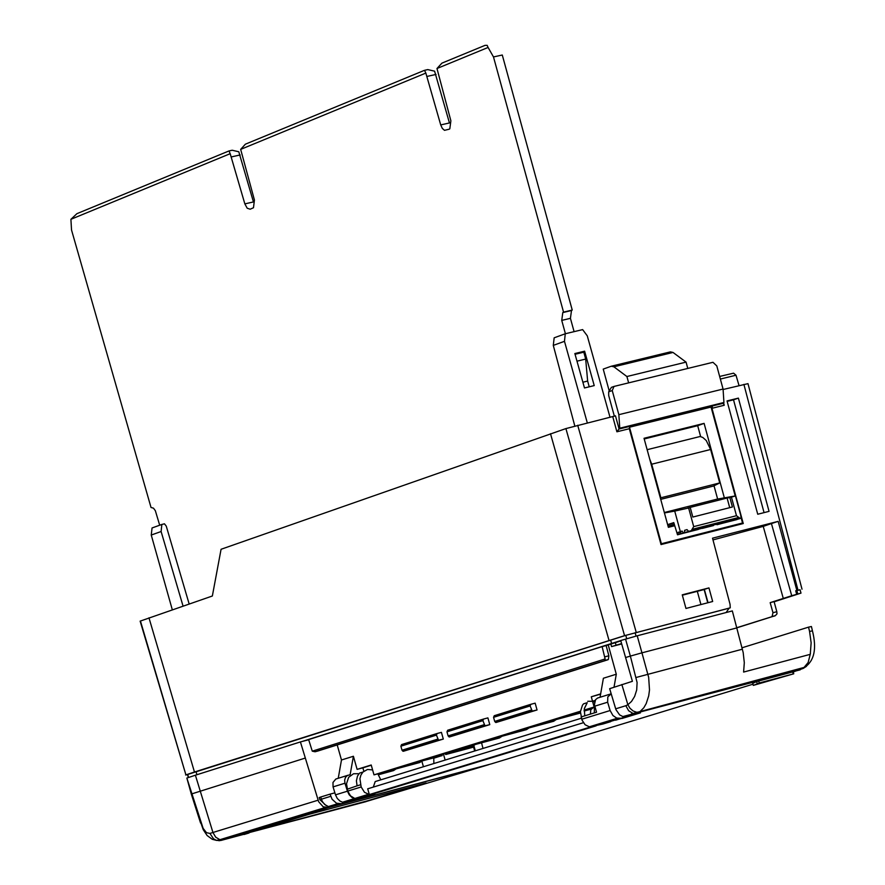 <?xml version="1.0" encoding="UTF-8"?>
<svg xmlns="http://www.w3.org/2000/svg" width="885" height="885" viewBox="0 0 885 885"><rect width="100%" height="100%" fill="white"/><g stroke="black" fill="none" stroke-linecap="round" stroke-linejoin="round"><path stroke-width="1.33" d="M793.524 673.861L759.241 682.988L753.29 685.399L793.524 673.861M792.982 671.848L756.664 681.561L752.748 683.386L753.301 685.399L752.748 683.386M771.676 679.879L759.208 683.585L771.676 679.968M594.532 702.17L592.286 701.296L587.762 701.274M358.082 773.711L353.535 773.744L348.646 777.295L346.522 783.745L347.761 791.09L361.168 786.975L364.476 792.296L369.333 794.575L590.041 727.138L585.107 724.771L582.009 720.047L580.405 711.717L582.441 705.212L583.591 703.818L587.253 702.679L584.31 708.542L584.731 715.843L596.545 712.215L594.432 704.626L595.583 699.659L597.585 698.033L610.739 693.94M608.216 644.911L616.292 674.215L603.393 678.242L600.063 697.247M708.52 407.686L629.357 426.802M741.221 518.134L742.537 523.002L739.528 523.986L660.896 544.087M140.438 620.982L185.916 774.884L140.14 621.137L212.356 596.003L221.073 549.275L565.902 428.583L615.484 415.85L619.069 428.937L616.9 431.791L612.752 416.647M723.089 389.5L747.991 383.647L802.009 589.189M191.304 794.066L186.857 778.059L203.13 828.371L206.47 832.674L209.933 833.427L213.528 838.792L216.526 840.396L220.752 840.496L244.017 834.267M209.933 833.427L212.942 832.486L195.397 775.205L186.857 778.059M195.397 775.205L300.413 741.929L318.644 801.71L323.158 806.777L328.601 807.551L220.752 840.496M308.677 739.76L300.413 741.929M473.895 745.679L475.322 750.801M421.857 761.211L423.417 766.742M365.881 801.611L488.266 764.817L328.601 807.551M488.266 764.817L489.416 764.386M191.304 794.033L305.137 758.113M248.917 832.674L365.892 801.677M308.633 814.443L250.566 832.177L367.463 800.848L426.116 782.982L308.633 814.443M219.425 840.728L217.013 840.308M469.393 748.223L469.138 747.305M308.555 814.466L425.519 783.159L367.872 800.715L251.484 831.9L308.555 814.477M244.083 834.5L249.006 832.995M739.03 385.572L735.999 375.218L733.577 373.171L719.649 376.446M629.047 426.548L619.069 428.937L619.788 428.196L723.93 402.476L723.067 389.046L716.795 365.914L712.967 362.297L614.002 386.435L612.243 390.55L608.692 391.801L611.391 387.365L614.002 386.435M708.044 602.707L704.338 589.377L708.951 587.906L682.246 594.831L685.964 608.46L712.668 601.501L708.951 587.906M682.346 595.207L704.371 589.487M723.2 403.217L724.229 405.264L711.971 408.295L712.536 405.85L723.698 403.051L619.555 428.76M629.877 426.26L629.323 428.716L661.029 544.574L743.256 523.544L711.971 408.295M723.93 402.476L723.698 403.051M619.788 428.196L618.847 414.678L612.243 390.55M608.692 391.801L608.703 395.573L614.356 416.204M618.847 414.678L723.067 389.046M726.109 612.542L729.118 608.183L730.247 607.829L730.048 604.311L712.525 538.18L778.169 521.365L796.854 590.428L795.726 590.782L800.084 589.764L800.98 593.116L774.132 601.789M189.158 603.979L166.258 526.121L164.455 523.809L161.844 524.451L161.114 531.52L151.246 535.049L152.054 527.958L161.844 524.451M605.119 658.96L605.097 660.509L315.06 751.763L312.283 751.166L605.119 658.96L602.121 646.614L308.633 739.594L312.283 751.166M736.928 627.797L775.337 615.661L776.997 613.836L776.82 611.701L774.087 601.623L770.171 602.641L791.732 595.727L771.432 523.566L778.169 521.365M315.06 751.763L317.748 751.055M604.931 656.814L608.869 655.774L608.36 659.513L605.097 660.509M774.817 615.927L772.041 616.657L772.981 612.719L770.171 602.641M772.041 616.657L736.895 627.675M317.826 751.033L607.929 659.756M608.869 655.774L606.125 645.563L602.121 646.614M791.356 595.826L800.991 593.138M796.633 594.167L795.726 590.782M729.118 608.183L625.783 635.364L187.465 774.53M620.728 640.585L301.962 741.53M764.065 512.625L733.51 399.81L738.4 398.117L769.054 511.353L757.737 514.24L727.039 400.927L738.4 398.117M727.16 401.381L733.51 399.81M606.125 645.563L620.827 640.917M771.432 523.566L763.235 526.387L783.302 598.503M712.978 539.916L763.235 526.387M735.999 375.218L720.357 379.057M565.261 333.767L564.475 341.322L553.291 345.393L554.165 337.816L565.261 333.767L582.64 329.607L587.275 335.846L610.031 417.311M584.62 351.19L574.852 353.546L584.487 387.962L594.233 385.594L584.62 351.19L574.973 353.967M161.114 531.52L183.051 606.081M151.246 535.049L172.309 609.776M708.409 407.277L712.536 405.85M185.629 775.006L187.498 774.64M185.916 774.884L194.468 772.019L148.968 617.807M553.291 345.393L574.808 426.006M194.468 772.019L624.567 635.662L730.247 607.829M796.854 590.428L800.117 589.919M564.475 341.322L587.308 422.897M611.723 366.113L670.421 351.876L673.031 352.451L613.88 366.799L611.281 366.224L603.227 369.1L609.212 390.949M613.88 366.799L626.901 376.523L628.638 382.862M673.031 352.451L686.063 362.12L626.901 376.523M686.063 362.12L687.778 368.437M700.643 436.593L697.679 425.696L704.106 423.384L644.026 438.285L668.374 527.338L674.635 525.745M697.679 425.696L644.214 438.96M717.624 499.04L714.018 485.788M724.339 497.835L704.106 423.384M742.537 523.002L661.383 543.744L629.489 427.212L711.064 407.056L735.192 495.932M713.454 525.557L702.347 528.4L713.454 525.557M674.259 524.362L668.496 526.033L674.27 524.407M741.398 518.057L717.934 524.097L741.398 518.057L740.723 516.01M727.105 498.045L687.512 508.09L690.245 507.603L692.822 517.05L732.404 506.983L729.848 497.558L727.105 498.045L729.716 507.669M740.911 515.966L741.01 518.013L739.838 518.256L736.486 515.712L693.707 526.619L691.307 530.646L688.619 531.387L687.037 529.617L684.57 530.336L684.448 532.582L683.231 532.958L682.125 531.066L680.731 531.509L680.897 533.688L680.145 533.943L679.204 532.007L678.087 532.383L678.264 534.551L677.523 534.805L673.784 522.604L667.633 524.639M739.838 518.256L691.307 530.646M741.01 518.013L688.619 531.387M683.231 532.958L707.878 526.608L684.448 532.582M717.458 524.418L739.672 518.687L717.348 524.053M737.028 519.418L716.983 524.728L716.817 524.185M716.983 524.728L717.005 524.141M703.099 527.88L680.145 533.943M682.169 531.144L680.731 531.509M703.088 528.024L680.897 533.688L674.724 511.099L688.63 508.001L693.707 526.619M687.103 529.684L684.57 530.336M698.309 529.296L677.523 534.805M673.883 523.002L668.12 524.672L668.496 526.033M660.874 497.79L719.715 482.933L710.622 449.491L651.692 464.216L660.874 497.79L660.365 498.045M737.039 519.55L717.115 524.639M736.486 515.712L731.441 497.149L735.446 495.921L717.16 499.129L664.325 512.526M731.441 497.149L729.848 497.558M690.245 507.603L688.63 508.001M679.249 532.084L678.087 532.383M698.298 529.44L678.264 534.551M651.692 464.216L649.678 458.972M719.715 482.933L713.587 486.009L660.73 499.35M710.622 449.491L706.252 440.542L702.812 437.467L700.123 436.504L647.145 449.691M664.436 512.946L674.724 511.099M485.013 45.367L487.159 45.345L488.1 47.458L436.98 68.51L441.903 63.145L485.013 45.367M424.501 70.313L425.851 73.09L240.665 149.377L245.377 144.189L424.501 70.313M425.851 73.09L440.719 124.918L449.447 122.96L434.601 71.176L427.776 69.594L425.121 70.18M228.983 150.948L230.189 153.691L70.911 219.303L76.918 213.672L228.983 150.948M230.189 153.691L244.846 203.882L253.442 201.946L238.795 151.777L232.213 150.24L229.547 150.826M70.911 219.303L71.53 230.011L151.025 507.481L153.459 508.156L155.34 510.689L159.698 525.214M244.846 203.882L247.192 208.218L250.156 209.214L253.486 207.743L254.426 200.021L240.665 149.377M440.719 124.918L442.29 128.369L444.491 130.327L449.16 129.21L449.812 128.801L450.874 120.814L436.98 68.51M493.487 56.939L502.282 55.014L572.241 310.06L563.546 312.128L493.487 56.939L488.1 47.458M563.546 312.128L562.794 312.582L561.743 320.403L570.427 318.323L571.489 310.513L572.241 310.06M574.088 331.654L570.427 318.323M565.404 333.733L561.743 320.403M577.02 361.29L575.062 354.288M575.117 354.265L583.801 352.175L585.682 359.078L577.009 361.168M582.872 382.22L587.64 381.059L585.682 359.078M589.222 386.811L587.64 381.059M611.181 693.807L607.807 696.904L607.641 702.203L594.753 706.186M615.849 720.113L621.901 718.266M615.551 720.202L629.7 715.722M630.02 715.489L631.348 713.974M338.247 778.269L341.477 759.983L353.403 756.266L350.15 774.663L347.197 775.625L345.427 777.495L344.641 780.205L344.973 783.214L333.059 786.887L332.981 782.462L335.824 779.032L347.993 775.249M344.973 783.214L347.429 791.201L335.503 794.852L337.273 798.436L339.984 801.069L342.55 802.219L346.046 802.23L365.704 796.5M616.292 674.215L614.068 686.937M347.429 791.201L349.188 794.774L351.909 797.418L354.476 798.58L357.971 798.58L346.046 802.23M365.383 796.6L357.971 798.58M353.403 756.266L357.109 769.364L362.872 767.837L363.835 771.222M580.438 711.219L374.001 774.862L371.213 764.994L357.109 769.364M371.28 765.226L362.872 767.837M600.649 693.884L591.291 696.783L600.594 694.161M614.699 705.566L615.495 708.254M347.761 791.09L350.526 795.869L354.819 798.48L358.314 798.48L372.01 794.818L341.289 803.68L336.477 803.215L332.074 799.232L330.072 794.133L334.884 792.849M368.359 795.659L374.941 793.657L365.903 795.615L359.332 797.628L368.359 795.659L368.016 794.442M602.906 724.03L610.705 721.651L601.49 723.642L593.713 726.021L602.906 724.03L602.563 722.768M581.744 719.251L610.13 710.533L612.94 715.522L616.646 718.045L620.894 718.277L628.461 716.264M330.072 794.133L320.68 797.02L322.273 801.423L324.651 804.487L328.39 806.556L331.875 806.556L491.595 763.799L752.969 684.205M621.956 718.487L640.43 712.856L626.436 716.584L622.863 716.562L619.622 714.892L615.938 709.626L609.654 688.685L632.399 681.306L620.717 640.519L637.211 635.795L641.946 652.831L630.363 656.095L625.54 639.07M610.13 710.533L607.641 702.203M621.58 643.572L611.557 646.592L621.679 643.948M530.126 705.942L532.239 711.109L537.051 709.969L535.159 703.166L530.812 704.316L530.126 705.942L493.553 717.326L494.25 715.711L530.746 704.338M483.564 719.04L482.878 720.644L484.991 725.788L489.781 724.638L487.901 717.89L483.564 719.04M482.878 720.644L446.969 731.829L447.655 730.236L483.498 719.062M436.438 735.114L438.54 740.214L443.308 739.063L441.427 732.371L437.124 733.51L436.438 735.114L400.883 746.188L401.558 744.595L437.046 733.532M439.004 740.214L402.974 751.254L402.011 750.226L437.577 739.174M485.456 725.788L449.071 736.939L448.109 735.9L484.018 724.738M532.704 711.12L495.666 722.47L494.704 721.419L531.265 710.058M580.405 713.033L540.536 723.775L517.205 730.966L553.689 721.264L513.2 732.205L490.058 739.329L526.464 729.649L486.075 740.557L463.12 747.637L499.45 737.968L459.182 748.854L436.405 755.867L472.656 746.221L432.499 757.073L409.91 764.043L442.19 755.613L406.027 765.237L383.625 772.14L419.711 762.527L422.079 760.956M378.426 774.618L393.548 770.592L395.905 769.032M472.656 746.221L475.046 744.628M446.084 754.407L448.463 752.825M526.464 729.649L528.876 728.034M499.45 737.968L501.85 736.364M553.689 721.264L556.112 719.627M400.883 746.188L402.011 750.226M403.438 751.254L443.308 739.063M446.969 731.829L448.109 735.9M449.536 736.939L489.781 724.638M493.553 717.326L494.704 721.419M496.131 722.47L537.051 709.969M335.503 794.852L333.059 786.887M337.207 744.938L341.477 759.983M378.514 774.751L393.548 770.592M593.713 707.126L584.177 710.069M374.001 774.862L419.711 762.527M580.405 713L544.574 722.525L580.394 712.005M591.069 709.173L584.133 711.02M591.213 708.962L584.133 710.843M580.394 711.839L572.164 714.018L580.416 711.474M584.166 710.323L592.541 707.734M591.291 696.783L592.519 701.23M592.552 701.374L593.846 706.02M369.333 794.575L367.695 788.812L583.37 722.713M440.221 756.133L433.772 758.213L433.86 763.534M445.708 754.529L473.597 747.106L474.681 751M443.75 755.126L445.144 760.071M742.05 647.776L808.547 627.144L811.412 626.514L812.441 630.828L809.565 631.47L808.547 627.144M610.639 721.408L610.351 720.39M347.197 789.221L357.075 785.836L356.412 780.758L357.507 776.056L359.531 773.103L362.961 772.041L360.936 774.994L359.918 778.7L361.168 786.975M373.304 787.086L375.207 781.555L581.434 718.2M380.793 779.84L377.84 773.844M372.607 769.917L367.507 769.463L362.961 772.041M593.702 707.314L590.793 709.681L590.417 714.095M581.069 716.972L584.731 715.843L584.388 708.575L587.253 702.679M594.377 703.829L594.344 712.89M789.907 674.857L756.067 684.592L759.573 682.954L789.907 674.857M320.691 797.075L319.208 797.54L319.861 799.664L326.288 805.693M483 748.444L481.573 742.891M637.211 635.795L732.326 610.915L743.19 652.577L744.307 662.71L743.599 672.069L810.273 654.336L811.136 642.787L809.565 631.47M736.951 627.874L641.946 652.842L648.661 677.346L649.501 689.968L648.705 695.864L646.194 703.597L643.815 707.757L639.534 712.071L636.47 712.215L633.007 710.909L629.987 708.277L627.874 704.725L631.503 701.462L634.622 696.462L636.691 689.99L637.1 682.545L630.363 656.095L625.529 657.544M808.116 662.566L806.456 666.339L803.248 668.396L808.149 662.5L810.45 653.451M793.259 671.936L803.248 668.396M615.672 708.83L625.817 705.721L628.638 710.721L633.018 713.465L804.719 667.257C814.333 660.896 816.899 648.76 812.441 630.839M639.534 712.071L626.436 716.584M793.225 673.916L792.683 671.903M200.851 822.84L203.229 829.665L207.123 835.528L212.278 839.301L216.526 840.396L219.923 839.699L215.674 837.166L212.942 832.486L318.069 800.206M191.293 794.033L200.563 823.039M325.105 807.551L219.923 839.699L223.374 839.688M723.631 403.062L724.229 405.264M629.323 428.716L616.9 431.791M772.981 612.719L776.82 611.701M797.772 593.868L796.854 590.483M611.568 643.428L610.639 640.021M626.713 638.716L625.783 635.364M636.049 636.105L635.131 632.742M188.571 777.45L187.697 774.397M196.912 774.729L196.027 771.609M624.567 635.662L565.902 428.583M577.706 425.265L636.249 632.388M797.993 590.129L743.898 384.378M609.024 640.441L550.492 433.705M738.953 517.404L692.015 529.374M231.593 156.866L240.2 154.952M427.3 76.364L436.051 74.44M361.733 797.429L358.314 798.48M596.158 725.833L368.304 795.427M603.935 723.454L620.894 718.277M341.289 803.68L331.875 806.556M800.25 669.812L622.863 716.562M611.557 646.592L610.86 644.07M615.352 642.643L616.082 645.309M704.139 589.554L707.746 602.785M697.314 591.324L700.931 604.555M357.075 785.836L360.494 784.785M757.206 683.574L756.664 681.561M759.241 682.988L758.699 680.974M319.861 799.664L330.747 796.312M742.415 649.192L636.215 677.445M625.817 705.721L627.874 704.725L621.845 684.514M793.756 673.784L793.214 671.77M592.286 701.296L595.129 700.411M712.292 405.994L723.001 403.35M618.792 429.081L629.633 426.404M619.644 428.716L723.775 402.996M605.44 660.276L608.36 659.513M772.483 616.403L775.337 615.661M188.328 777.528L187.465 774.497M740.878 515.922L735.468 495.976M562.794 312.582L571.489 310.513M354.819 798.48L368.226 794.376M588.923 726.939L617.321 718.255M402.974 751.254L438.54 740.214M484.991 725.788L449.071 736.939M495.666 722.47L532.239 711.109M354.476 798.58L342.55 802.219M337.793 803.68L328.39 806.556"/></g></svg>
